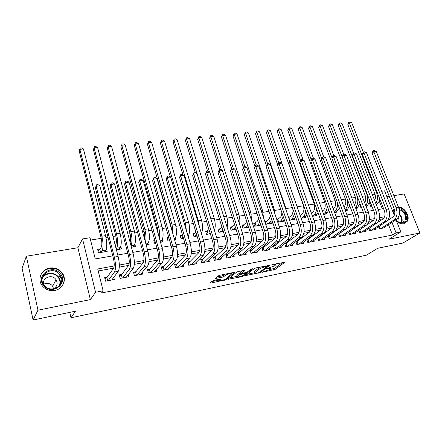 <?xml version="1.0" encoding="UTF-8"?>
<svg xmlns="http://www.w3.org/2000/svg" width="442" height="442" viewBox="0 0 442 442"><rect width="100%" height="100%" fill="white"/><g stroke="black" fill="none" stroke-linecap="round" stroke-linejoin="round"><path stroke-width="0.66" d="M261.846 272.294L275.062 269.465L284.847 262.239L272.72 264.476L271.521 264.973L273.465 264.741C275.184 264.427 275.858 264.543 275.488 265.078L274.399 265.935L266.642 268.659L268.515 268.476C270.222 268.161 270.896 268.261 270.543 268.786L269.487 269.614L261.846 272.294M54.78 290.444C62.852 289.14 67.013 279.631 62.482 273.327C59.366 269.128 55.117 267.366 49.731 268.04C41.321 269.195 36.951 279.543 42.393 285.957C45.636 289.698 49.764 291.19 54.78 290.444M396.601 221.271C398.949 223.293 401.336 224.116 403.75 223.74L407.192 221.392C410.552 216.586 404.623 206.928 398.419 207.022M214.044 280.372L212.425 281.007L210.154 282.957L210.867 283.101L225.967 279.67L234.597 272.548L233.934 272.377L220.083 275.195L218.42 275.847L215.525 278.344L222.177 277.245L223.812 276.609L225.254 275.394C226.647 274.123 232.879 272.753 231.614 273.99L225.812 278.814C224.459 280.035 218.359 281.394 219.569 280.195L220.646 279.272L219.912 279.162L214.044 280.372M33.089 320.002L22.1 268.255L26.338 256.233L37.973 310.19L33.089 320.002L75.471 311.179L70.985 317.798L366.407 255.178L377.562 248.321L402.883 243.056L419.9 232.967L388.954 239.221L400.795 231.89L396.06 232.829L392.535 235.022L101.5 292.985L103.124 290.781L95.566 292.278L82.56 238.929L90.002 237.741L95.245 258.929L112.765 255.868M37.973 310.19L90.372 299.599L95.566 292.278M245.266 275.659L260.261 272.543L269.719 265.327L255.968 267.891L254.327 268.526L245.266 275.659M241.752 276.675L227.895 279.305L236.625 272.134L238.271 271.493L244.774 270.427L240.995 273.482L241.691 273.592L247.072 272.189L250.934 269.128L252.559 268.758L243.343 276.057L241.752 276.675L241.564 276.068M394.159 208.734L392.794 211.635M419.9 232.967L404.148 193.955L393.888 195.651M100.168 248.957L97.621 249.387L98.494 252.874L107.202 251.387L106.423 248.305M140.252 242.21L141.164 245.586M154.645 239.791L153.706 239.951L154.634 243.288L155.573 243.128M168.739 237.42L167.048 237.702L167.988 241.006L169.678 240.719M182.402 235.122L180.137 235.503L181.087 238.768L183.502 238.354M195.198 232.967L192.977 233.343L193.933 236.575L197.049 236.045M207.751 230.857L205.574 231.221L206.541 234.42L210.326 233.774M220.077 228.779L217.939 229.144L218.917 232.31L223.343 231.553M232.172 226.746L230.072 227.1L231.061 230.232L236.105 229.37M244.045 224.751L241.984 225.094L242.978 228.199L248.619 227.232M255.708 222.785L253.68 223.127L254.686 226.199L260.896 225.138M267.161 220.862L265.172 221.193L266.183 224.238L272.941 223.083M278.405 218.967L276.725 219.249M289.455 217.11L288.521 217.265M350.208 206.889L351.268 209.701M360.606 205.138L359.97 205.243L361.031 208.038L361.666 207.928M378.534 226.702L379.335 228.785L385.081 227.685L384.844 227.072M368.81 228.475L369.634 230.641L375.473 229.52L375.23 228.884M358.921 230.276L359.766 232.531L365.711 231.393L365.457 230.73M342.252 156.943L342.942 154.954L343.589 154.38L344.611 154.252L346.429 155.186L343.87 155.501L342.252 156.943L364.053 214.188C365.214 217.956 364.805 220.751 362.832 222.58L348.871 232.116L349.733 234.453L355.777 233.293L355.517 232.608M338.633 233.962L339.528 236.404L345.672 235.227L345.406 234.514M328.218 235.84L329.141 238.393L335.395 237.199L335.119 236.448M317.627 237.752L318.572 240.415L324.936 239.199L324.655 238.42M306.842 239.686L307.82 242.476L314.295 241.238L314.008 240.42M295.864 241.647L296.869 244.575L303.461 243.31L303.168 242.459M284.687 243.636L285.725 246.708L292.438 245.42L292.129 244.525M275.344 245.387L273.344 245.769L274.377 248.879L281.211 247.57L280.897 246.63M263.83 247.564L261.797 247.945L262.824 251.089L269.78 249.758L269.454 248.774M252.106 249.78L250.034 250.166L251.056 253.343L258.139 251.99L257.802 250.945M240.166 252.034L238.05 252.432L239.067 255.642L246.282 254.26L245.934 253.161M228 254.332L225.845 254.736L226.845 257.979L234.205 256.57L233.84 255.41M215.602 256.669L213.409 257.084L214.398 260.366L221.895 258.929L221.519 257.697M202.966 259.056L200.729 259.482L201.712 262.791L209.353 261.327L208.961 260.023M190.082 261.487L187.806 261.918L188.778 265.272L196.568 263.78L196.16 262.388M176.955 263.968L174.629 264.41L175.59 267.797L183.535 266.272L183.104 264.786M163.562 266.498L161.192 266.946L162.137 270.371L170.242 268.819L169.794 267.222M149.904 269.079L147.484 269.537L148.418 272.996L156.683 271.416L156.214 269.697M135.97 271.708L133.501 272.173L134.423 275.675L142.854 274.062L142.357 272.206M121.749 274.394L119.235 274.869L120.141 278.41L128.744 276.764L128.219 274.747M392.535 235.022L388.501 224.685M383.253 218.713L379.137 219.464M373.236 220.547L368.943 221.337M363.048 222.414L358.572 223.238M352.677 224.321L348.02 225.171M342.119 226.254L337.268 227.144M331.373 228.227L326.323 229.149M320.433 230.232L315.179 231.194M309.289 232.277L303.825 233.277M297.936 234.354L292.256 235.398M286.372 236.476L280.466 237.558M274.592 238.636L268.454 239.763M262.587 240.835L256.205 242.006M250.349 243.083L243.719 244.299M237.873 245.371L230.989 246.63M225.155 247.702L218 249.012M212.182 250.078L204.751 251.443M198.95 252.504L191.237 253.918M185.452 254.979L177.441 256.448M171.678 257.509L163.358 259.034M157.617 260.084L148.982 261.67M143.263 262.719L134.296 264.36M128.605 265.404L119.301 267.112M113.638 268.15L98.223 270.974M350.423 231.21L350.047 231.282M340.252 233.133L339.638 233.249M329.903 235.089L329.041 235.249M319.373 237.072L318.251 237.288M308.654 239.1L307.273 239.36M297.748 241.161L296.09 241.47M286.648 243.255L284.703 243.619M107.24 277.134L104.671 277.62L105.566 281.2L114.345 279.521L113.787 277.322M375.02 194.276L372.385 194.701M365.313 195.839L362.197 196.336M355.44 197.425L351.832 198.01M345.401 199.044L341.279 199.707M335.185 200.69L330.539 201.436M324.793 202.359L319.599 203.198M314.223 204.06L308.466 204.989M303.461 205.795L297.118 206.817M292.361 207.58L285.902 208.618M280.786 209.442L274.57 210.447M268.996 211.342L263.029 212.304M256.984 213.276L251.271 214.193M244.741 215.248L239.299 216.121M232.26 217.254L227.1 218.088M219.53 219.304L214.668 220.088M206.552 221.392L201.994 222.127M193.32 223.525L189.077 224.204M179.817 225.696L175.91 226.326M171.236 227.077L170.943 227.127M166.037 227.917L162.479 228.486M157.794 229.243L156.893 229.387M151.976 230.177L148.777 230.691M144.081 231.448L142.556 231.696M137.622 232.486L134.804 232.94M130.092 233.702L127.909 234.05M122.964 234.846L120.544 235.238M115.815 236L112.953 236.459M108.003 237.255L105.992 237.581M101.251 238.343L90.577 240.061M382.297 208.806L379.23 200.955M370.821 203.419L369.639 203.618L370.705 206.386L371.888 206.182M366.573 206.303L366.854 207.044L366.335 207.132M356.832 207.939L357.119 208.707L355.948 208.906M346.926 209.602L347.224 210.398L345.379 210.707M336.848 211.287L337.158 212.116L334.616 212.547M326.605 213L326.92 213.862L323.66 214.42M316.179 214.74L316.5 215.641L312.5 216.326M305.571 216.508L305.908 217.453L301.129 218.265M294.781 218.309L295.123 219.293L289.549 220.243M283.797 220.133L284.151 221.166L277.747 222.26M188.347 235.818L188.822 237.448L188.414 237.514M175.369 237.895L175.877 239.658L174.601 239.873M162.137 239.989L162.673 241.912L160.507 242.282M148.634 242.089L149.214 244.211L146.114 244.741M134.854 244.188L135.49 246.553L131.418 247.249M120.788 246.266L121.489 248.945L116.406 249.813M69.742 312.372L70.985 317.798M90.372 299.599L77.891 247.735L26.338 256.233M77.891 247.735L82.56 238.929M381.684 191.281L384.573 190.817L394.264 215.353M389.28 196.408L386.932 196.795M114.174 265.974L97.726 268.963L103.124 290.781M384.551 216.79L379.496 217.707M374.518 218.613L369.297 219.563M364.302 220.475L358.921 221.453M353.909 222.365L348.351 223.376M343.329 224.287L337.594 225.332M332.561 226.249L326.632 227.326M321.588 228.243L315.478 229.354M310.417 230.276L304.107 231.42M299.041 232.343L292.527 233.531M287.449 234.453L280.725 235.674M275.637 236.603L268.697 237.862M263.598 238.79L256.437 240.094M251.327 241.023L243.934 242.371M238.813 243.299L231.183 244.686M226.055 245.619L218.182 247.05M213.05 247.984L204.917 249.465M199.773 250.399L191.38 251.929M186.231 252.863L177.562 254.443M172.413 255.377L163.463 257.006M158.308 257.946L149.065 259.625M143.904 260.565L134.357 262.299M129.197 263.239L119.334 265.034M396.06 232.829L391.977 222.42M390.496 218.646L389.49 216.088M396.015 219.79L400.795 231.89M117.749 255.001L127.81 253.244M132.782 252.376L142.539 250.669M147.501 249.807L156.965 248.155M161.91 247.288L171.093 245.686M176.026 244.824L184.938 243.271M189.85 242.409L198.497 240.901M203.403 240.045L211.79 238.581M216.679 237.724L224.823 236.304M229.696 235.453L237.597 234.072M242.454 233.227L250.128 231.884M254.968 231.039L262.415 229.741M267.239 228.901L274.471 227.636M279.283 226.796L286.305 225.569M291.096 224.735L297.914 223.542M302.687 222.707L309.306 221.553M314.063 220.724L320.494 219.602M325.235 218.773L331.478 217.679M336.202 216.856L342.268 215.795M346.97 214.978L352.86 213.95M357.545 213.132L363.269 212.132M367.937 211.315L373.496 210.342M378.148 209.536L383.546 208.591M269.438 269.653L274.675 268.288L282.504 262.487M246.99 274.3L254.504 272.747M258.2 272.858L259.31 272.432L267.515 266.167L267.117 266.04L260.305 268.382L254.542 272.869C254.178 273.41 254.879 273.515 256.636 273.184L258.2 272.858M260.051 267.056L260.305 268.382M254.31 272.139L254.388 271.46L259.913 267.161M237.139 276.344L229.597 277.907M242.63 270.603L240.658 272.41M237.36 276.405L237.199 276.548C236.045 277.703 241.912 276.377 243.321 275.173L245.443 273.476L244.757 273.371L239.387 274.775L237.36 276.405L236.978 275.184L236.951 275.742M236.978 275.184L239 273.543L240.807 272.88M217.144 276.941L221.796 275.99L223.431 275.355L224.74 274.244M231.492 273.543L232.564 272.653M211.724 281.609L219.508 279.996M369.871 204.226L370.904 203.635M379.739 198.861C379.369 201.259 378.485 202.983 377.076 204.038L376.241 204.635M374.634 200.486C375.639 198.491 375.7 196.215 374.805 193.662L347.86 124.539L348.506 122.683L349.125 122.091L350.075 121.998L351.777 122.837L363.307 152.241M351.777 122.837L349.395 123.069L376.496 192.408C377.96 196.734 377.717 200.392 375.761 203.386M349.125 122.091L349.395 123.069L347.86 124.539M370.645 203.817L371.578 206.237M387.457 220.652L392.872 217.066C394.933 215.265 395.38 212.525 394.214 208.862L372.158 153.203L372.827 151.263L373.507 150.694L374.473 150.573L376.28 151.479L398.491 207.193C400.248 212.707 399.562 216.812 396.446 219.508L383.413 228M376.28 151.479L373.849 151.783L396.038 207.624C397.794 213.149 397.12 217.26 394.01 219.961L381.015 228.459M373.507 150.694L373.849 151.783L372.158 153.203M379.286 226.205L380.214 228.613M398.96 208.585C406.143 209.414 409.546 222.033 402.756 222.961C400.562 223.293 398.419 222.508 396.336 220.602M396.292 220.486C398.209 222.227 400.181 222.945 402.203 222.641L404.971 220.74C406.535 215.724 404.601 211.956 399.17 209.442M398.706 222.133C399.259 220.746 399.093 219.238 398.214 217.597M394.557 214.58L393.91 214.453M404.889 223.392L406.601 221.702C409.756 217.16 404.601 208.049 398.607 207.502M393.247 212.779L394.551 209.9M394.689 210.48L393.408 213.188M59.841 273.123C69.25 282.206 52.99 296.002 44.156 286.084C34.708 276.681 51.333 263.31 59.841 273.123M44.636 285.819C52.101 294.328 66.764 283.836 60.106 275.018L59.151 273.83C51.675 265.15 36.559 276.173 44.04 285.123L44.636 285.819M43.57 284.25C46.708 282.731 49.543 283.129 52.079 285.449L53.709 288.709M53.383 288.869C57.178 286.549 58.062 283.477 56.04 279.653L55.405 278.869C51.101 273.83 41.659 278.344 43.653 284.587M61.72 286.488C64.67 282.355 64.836 278.101 62.223 273.736L60.979 272.184C55.035 265.338 41.918 268.217 40.172 276.968M56.349 281.2L55.615 280.493M360.208 205.867L360.771 205.574M369.948 201.154L367.44 205.674L366.136 206.618M364.606 202.618C365.91 200.618 366.075 198.149 365.098 195.22L338.263 125.484L339.517 123.02L340.489 122.926L342.191 123.771L353.6 153.241M342.191 123.771L339.771 124.009L366.766 193.961C368.308 198.685 367.948 202.519 365.7 205.469M339.517 123.02L339.771 124.009L338.263 125.484M359.965 203.447L357.644 207.337L355.86 208.657M354.362 204.712C355.998 202.784 356.285 200.149 355.224 196.806L328.505 126.445L329.76 123.959L330.743 123.865L332.45 124.721L343.777 154.352M332.45 124.721L329.992 124.959L356.871 195.541C358.484 200.701 358.009 204.701 355.434 207.541M329.76 123.959L329.992 124.959L328.505 126.445M343.909 206.757L344.108 206.602C345.926 204.762 346.285 202.033 345.185 198.414L318.588 127.418L319.837 124.92L320.837 124.821L322.549 125.683L333.821 155.578M347.517 199.712C348.174 204.215 347.39 207.458 345.169 209.453L344.97 209.607M349.782 205.751L347.683 209.027L345.473 210.696M322.549 125.683L320.047 125.926L332.058 157.893M319.837 124.92L320.047 125.926L318.588 127.418M333.257 208.834L333.937 208.304C335.721 206.453 336.069 203.707 334.975 200.055L308.505 128.412L309.754 125.893L310.77 125.793L312.483 126.661L323.699 156.827M337.478 202.867C337.721 206.757 336.892 209.525 334.992 211.182L334.312 211.707M339.401 208.066L337.555 210.746L335.379 212.42M312.483 126.661L309.941 126.909L321.732 158.733M309.754 125.893L309.941 126.909L308.505 128.412M377.092 222.867L383.032 218.873C385.065 217.061 385.496 214.304 384.336 210.607L362.357 154.429L363.037 152.473L363.7 151.899L364.689 151.777L366.495 152.694L388.628 208.928C390.385 214.492 389.722 218.624 386.645 221.332L373.777 229.846M366.495 152.694L364.026 153.004L386.137 209.364C387.888 214.939 387.236 219.083 384.17 221.796L371.346 230.315M363.7 151.899L364.026 153.004L362.357 154.429M369.595 227.95L370.551 230.464M359.368 229.973L373.02 220.713C375.026 218.889 375.446 216.116 374.28 212.381L352.39 155.678L353.075 153.706L353.733 153.125L354.738 153.004L356.55 153.932L378.595 210.69C380.347 216.304 379.706 220.47 376.672 223.188L363.981 231.724M356.55 153.932L354.036 154.241L376.059 211.132C377.811 216.762 377.175 220.939 374.153 223.658L361.506 232.199M353.733 153.125L354.036 154.241L352.39 155.678M359.76 229.779L360.727 232.348M346.429 155.186L368.385 212.48C370.136 218.149 369.512 222.348 366.523 225.077L354.02 233.63M343.589 154.38L365.805 212.933C367.551 218.619 366.937 222.823 363.959 225.558L351.501 234.111M349.771 231.669L350.733 234.26M338.671 234.061L352.467 224.481C354.407 222.646 354.799 219.829 353.639 216.022L331.936 158.236L332.638 156.23L333.274 155.65L334.312 155.518L336.13 156.462L357.992 214.309C359.738 220.033 359.142 224.26 356.197 227L343.887 235.569M336.13 156.462L333.528 156.788L355.368 214.768C357.108 220.508 356.517 224.746 353.589 227.486L341.323 236.061M333.274 155.65L333.528 156.788L331.936 158.236M339.605 233.591L340.567 236.205M322.411 210.972L323.588 210.033C325.345 208.176 325.677 205.408 324.583 201.718L298.251 129.423L299.499 126.882L300.532 126.782L302.245 127.661L313.472 158.286M327.13 205.751C327.113 209.127 326.284 211.519 324.643 212.939L323.461 213.867M328.82 210.386L327.246 212.497L325.108 214.171M302.245 127.661L299.659 127.909L311.223 159.573M299.499 126.882L299.659 127.909L298.251 129.423M328.29 236.039L341.915 226.42C343.821 224.575 344.196 221.735 343.042 217.895L321.444 159.551L322.152 157.523L322.776 156.943L323.837 156.811L325.655 157.766L347.412 216.166C349.152 221.945 348.578 226.21 345.688 228.956L333.577 237.542M325.655 157.766L323.008 158.092L344.738 216.635C346.478 222.431 345.909 226.702 343.031 229.453L330.97 238.045M322.776 156.943L323.008 158.092L321.444 159.551M329.268 235.542L330.224 238.188M311.372 213.166L313.063 211.79C314.787 209.928 315.102 207.138 314.013 203.414L287.83 130.451L289.068 127.887L290.123 127.788L291.836 128.672L303.113 159.888M316.516 208.53C316.339 211.436 315.538 213.497 314.113 214.724L312.417 216.088M318.025 212.718L314.66 215.956M291.836 128.672L289.206 128.926L300.538 160.418M289.068 127.887L289.206 128.926L287.83 130.451M317.732 238.056L331.168 228.387C333.041 226.542 333.401 223.674 332.251 219.796L310.765 160.888L311.483 158.844L312.096 158.258L313.168 158.125L314.991 159.087L336.644 218.061C338.379 223.895 337.826 228.188 334.986 230.951L323.085 239.553M314.991 159.087L312.295 159.424L333.92 218.536C335.655 224.387 335.108 228.691 332.279 231.453L320.433 240.061M312.096 158.258L312.295 159.424L310.765 160.888M318.748 237.536L319.699 240.199M300.135 215.431L302.356 213.58C304.041 211.712 304.339 208.895 303.256 205.143L277.228 131.489L278.466 128.909L279.532 128.81L281.25 129.705L292.571 161.523M305.671 211.259C305.378 213.724 304.621 215.486 303.394 216.541L301.345 218.232M307.008 215.055L304.035 217.773M281.25 129.705L278.576 129.965L289.714 161.402M278.466 128.909L278.576 129.965L277.228 131.489M306.986 240.105L320.229 230.398C322.069 228.542 322.411 225.652 321.262 221.735L299.897 162.247L301.223 159.595L302.317 159.463L304.14 160.435L325.671 219.983C327.406 225.879 326.876 230.21 324.091 232.978L312.411 241.597M304.14 160.435L301.4 160.778L322.898 220.475C324.627 226.381 324.108 230.718 321.34 233.492L309.715 242.111M301.223 159.595L301.4 160.778L299.897 162.247M308.046 239.558L308.986 242.255M288.676 217.713L291.455 215.403C292.764 214.077 293.212 211.895 292.803 208.845M294.582 213.972L292.488 218.392L290.482 220.083M295.77 217.387L293.217 219.619M277.659 164.789L266.443 132.556L267.675 129.954L268.764 129.849L270.482 130.749L296.582 205.281M270.482 130.749L267.764 131.014L278.742 162.496M267.675 129.954L267.764 131.014L266.443 132.556M288.88 217.602L289.775 220.204M296.052 242.194L309.091 232.442C310.886 230.575 311.218 227.669 310.069 223.713L288.83 163.634L290.151 160.96L291.267 160.822L293.096 161.811L314.5 221.95C316.229 227.901 315.726 232.265 312.997 235.045L301.549 243.675M293.096 161.811L290.3 162.153L311.676 222.448C313.4 228.409 312.903 232.785 310.19 235.569L298.798 244.205M290.151 160.96L290.3 162.153L288.83 163.634M297.151 241.619L298.09 244.338M276.963 219.956L280.361 217.254C281.344 216.32 281.83 214.724 281.825 212.475M283.261 216.674L281.388 220.276L279.427 221.972M284.294 219.702L282.211 221.497M266.41 165.595L255.47 133.633L256.703 131.009L257.808 130.904L259.526 131.815L285.416 206.939L286.283 210.768M259.526 131.815L256.758 132.086L267.62 163.733M256.703 131.009L256.758 132.086L255.47 133.633M277.841 219.464L278.731 222.094M284.919 244.315L297.748 234.52C299.505 232.652 299.809 229.718 298.67 225.724L277.565 165.043L278.885 162.347L280.018 162.208L281.847 163.203L303.118 223.95C304.842 229.956 304.367 234.359 301.698 237.15L290.488 245.796M281.847 163.203L279.001 163.557L300.24 224.453C301.958 230.481 301.494 234.89 298.836 237.68L287.692 246.332M278.885 162.347L279.001 163.557L277.565 165.043M286.062 243.713L286.991 246.465M265.443 222.017L269.067 219.144L270.438 215.624M271.697 219.376L270.09 222.193L268.172 223.895M272.587 222.017L271.007 223.409M254.968 166.396L244.31 134.733L245.537 132.086L246.658 131.981L248.382 132.904L274.084 208.751L275.084 214.403M248.382 132.904L245.564 133.175L256.343 165.126M245.537 132.086L245.564 133.175L244.31 134.733M266.609 221.359L267.493 224.011M273.581 246.481L286.189 236.641C287.902 234.763 288.195 231.807 287.057 227.774L266.095 166.479L267.41 163.761L268.565 163.617L270.393 164.628L291.527 225.984C293.239 232.056 292.792 236.492 290.184 239.293L279.228 247.951M270.393 164.628L267.498 164.988L288.593 226.497C290.306 232.586 289.864 237.034 287.272 239.835L276.377 248.498M267.41 163.761L267.498 164.988L266.095 166.479M274.769 245.851L275.697 248.625M253.962 223.978L257.564 221.066L258.741 218.602M259.89 222.077L258.581 224.149L256.714 225.851M260.653 224.398L259.598 225.359M243.327 167.225L232.951 135.849L234.172 133.186L235.315 133.075L237.039 134.009L262.542 210.591L263.537 217.762M237.039 134.009L234.172 134.285L244.862 166.54M234.172 133.186L234.172 134.285L232.951 135.849M255.172 223.287L256.051 225.967M262.04 248.686L274.41 238.802C276.084 236.918 276.355 233.94 275.222 229.862L254.415 167.943L255.725 165.203L256.901 165.054L258.73 166.076L279.709 228.061C281.416 234.194 280.996 238.663 278.454 241.476L267.758 250.144M258.73 166.076L255.78 166.441L276.72 228.586C278.427 234.735 278.012 239.216 275.488 242.028L264.863 250.702M255.725 165.203L255.78 166.441L254.415 167.943M263.272 248.023L264.194 250.829M242.266 225.978L245.857 223.022L246.752 221.47M247.824 224.774L245.045 227.845M248.498 226.862L247.984 227.343M231.564 168.308L221.392 136.987L222.602 134.302L223.768 134.186L225.492 135.13L250.791 212.464L251.691 220.994M225.492 135.13L222.575 135.412L233.249 168.203M222.602 134.302L222.575 135.412L221.392 136.987M243.525 225.249L244.393 227.956M250.277 250.934L251.564 250.238L262.41 241.006C264.034 239.116 264.288 236.111 263.161 231.989L242.514 169.43L243.818 166.667L245.017 166.518L246.851 167.551L267.664 230.177C269.366 236.371 268.979 240.879 266.504 243.702L256.084 252.382M246.851 167.551L243.846 167.921L264.62 230.713C266.316 236.923 265.935 241.442 263.482 244.266L253.128 252.946M243.818 166.667L243.846 167.921L242.514 169.43M251.564 250.238L252.476 253.073M238.304 253.222L239.636 252.498L250.178 243.249C251.758 241.354 251.984 238.321 250.863 234.161L230.392 170.949L231.691 168.159L232.912 168.01L234.746 169.054L255.388 232.332C257.078 238.592 256.725 243.139 254.321 245.967L244.188 254.658M234.746 169.054L231.68 169.435L252.283 232.879C253.973 239.155 253.625 243.713 251.238 246.542L241.177 255.238M231.691 168.159L231.68 169.435L230.392 170.949M239.636 252.498L240.542 255.36M226.1 255.559L227.486 254.791L237.708 245.537C239.238 243.63 239.442 240.581 238.326 236.371L218.044 172.496L219.331 169.684L220.575 169.529L222.409 170.584L242.873 234.531C244.553 240.857 244.233 245.443 241.901 248.282L232.067 256.979M222.409 170.584L219.287 170.971L239.702 235.089C241.387 241.431 241.072 246.023 238.763 248.868L229 257.564M219.331 169.684L219.287 170.971L218.044 172.496M227.486 254.791L228.381 257.686M230.359 228.011L231.663 227.249L234.475 224.243M235.498 227.453L233.161 229.873M219.663 169.645L209.624 138.147L210.828 135.434L212.016 135.324L213.74 136.274L238.818 214.376C239.868 217.834 240.117 221.094 239.553 224.16M213.74 136.274L210.768 136.561L221.47 170.043M210.828 135.434L210.768 136.561L209.624 138.147M231.663 227.249L232.531 229.984M218.226 230.089L219.586 229.282L221.901 226.912M222.89 230.094L221.055 231.94M207.585 171.131L197.64 139.329L198.845 136.595L200.049 136.479L201.773 137.44L226.624 216.32C227.807 220.387 227.978 224.033 227.127 227.276M201.773 137.44L198.745 137.733L209.469 171.927M198.845 136.595L198.745 137.733L197.64 139.329M219.586 229.282L220.442 232.044M205.873 232.199L209.027 229.508M210.005 232.713L208.723 234.05M195.314 172.728L185.441 140.528L186.635 137.771L187.867 137.655L189.585 138.628L214.193 218.304C215.508 223.039 215.58 227.044 214.409 230.337M189.585 138.628L186.507 138.926L211.724 221.591M186.635 137.771L186.507 138.926L185.441 140.528M207.276 231.359L208.127 234.149M213.663 257.94L215.105 257.133L224.995 247.868C226.47 245.956 226.652 242.879 225.547 238.63L205.453 174.071L206.734 171.236L208.005 171.076L209.84 172.142L230.105 236.774C231.779 243.166 231.492 247.791 229.243 250.642L219.718 259.344M209.84 172.142L206.657 172.54L226.879 237.343C228.547 243.752 228.265 248.387 226.039 251.238L216.597 259.94M206.734 171.236L206.657 172.54L205.453 174.071M215.105 257.133L215.994 260.056M193.276 234.359L195.9 232.194M196.867 235.426L196.16 236.194M182.922 174.739L173.021 141.749L174.203 138.97L175.457 138.849L177.176 139.832L201.524 220.326C202.977 225.818 202.928 230.149 201.381 233.326M177.176 139.832L174.037 140.142L198.32 220.84L199.342 226.536M174.203 138.97L174.037 140.142L173.021 141.749M194.74 233.47L195.579 236.293M200.994 260.366L202.486 259.52L212.027 250.249C213.447 248.332 213.608 245.227 212.508 240.929L192.624 175.678L193.894 172.816L195.193 172.656L197.022 173.734L217.088 239.061C218.751 245.525 218.497 250.183 216.326 253.045L207.132 261.752M197.022 173.734L193.778 174.137L213.795 239.641C215.453 246.122 215.21 250.791 213.061 253.653L203.95 262.366M193.894 172.816L193.778 174.137L192.624 175.678M202.486 259.52L203.364 262.476M180.441 236.558L182.518 234.984M170.292 176.811L160.363 142.998L161.54 140.191L162.816 140.07L164.535 141.064L188.612 222.387C190.171 228.625 190.005 233.199 188.121 236.105L188.027 236.205M164.535 141.064L161.336 141.374L185.347 222.906L186.419 230.735M161.54 140.191L160.363 142.998M181.96 235.625L182.789 238.476M188.071 262.841L189.624 261.951L198.801 252.675C200.165 250.752 200.303 247.619 199.209 243.277L179.54 177.319L180.806 174.43L182.126 174.264L183.955 175.358L203.806 241.393C205.458 247.929 205.243 252.631 203.154 255.498L194.303 264.211M183.955 175.358L180.651 175.767L200.441 241.984C202.093 248.537 201.883 253.249 199.823 256.117L191.06 264.83M180.806 174.43L180.651 175.767L179.54 177.319M189.624 261.951L190.496 264.94M167.363 238.802L168.866 237.862M171.678 229.685L171.043 226.348L147.468 144.269L148.639 141.44L149.937 141.313L151.656 142.318L175.446 224.486C176.993 230.79 176.866 235.404 175.065 238.321L174.386 239.111M151.656 142.318L148.396 142.633L172.115 225.017L173.109 234.674M148.639 141.44L147.468 144.269M174.899 265.366L176.513 264.432L185.308 255.15C186.612 253.222 186.723 250.061 185.634 245.675L166.203 178.988L167.457 176.076L168.805 175.905L170.634 177.01L190.253 243.774C191.894 250.382 191.718 255.122 189.717 257.995L181.226 266.714M170.634 177.01L167.258 177.43L186.822 244.376C188.458 251.001 188.292 255.752 186.32 258.631L177.916 267.349M167.457 176.076L167.258 177.43L166.203 178.988M176.513 264.432L177.369 267.454M154.026 241.094L154.86 240.564M158.319 234.47L157.601 228.503L134.329 145.562L135.136 143.368L135.49 142.705L136.816 142.578L138.528 143.595L162.021 226.63C163.557 233 163.463 237.652 161.75 240.581L160.468 242.15M138.528 143.595L135.213 143.921L158.623 227.171C159.728 231.354 159.998 235.122 159.435 238.465M135.49 142.705L134.329 145.562M161.468 267.946L163.142 266.962L171.54 257.675C172.783 255.741 172.866 252.553 171.789 248.117L152.595 180.69L153.844 177.75L155.214 177.579L157.043 178.701L176.419 246.205C178.049 252.885 177.911 257.669 176.01 260.548L167.888 269.266M157.043 178.701L153.601 179.126L172.916 246.824C174.546 253.52 174.413 258.31 172.535 261.194L164.512 269.913M153.844 177.75L153.601 179.126L152.595 180.69M163.142 266.962L163.988 270.012M144.418 238.536C144.821 236.271 144.644 233.663 143.893 230.702L120.942 146.882L122.091 143.998L123.44 143.871L125.152 144.899L148.324 228.812C149.849 235.255 149.794 239.945 148.175 242.885L146.832 244.619M125.152 144.899L121.771 145.225L144.86 229.37C146.136 234.481 146.313 238.73 145.401 242.117M122.091 143.998L120.942 146.882M147.766 270.576L149.501 269.543L157.485 260.255C158.661 258.316 158.717 255.1 157.65 250.614L138.716 182.43L139.954 179.463L141.352 179.286L143.18 180.419L162.302 248.686C163.916 255.443 163.822 260.266 162.015 263.156L154.286 271.874M143.18 180.419L139.672 180.855L158.722 249.316C160.335 256.089 160.253 260.924 158.468 263.819L150.838 272.532M139.954 179.463L138.716 182.43M149.501 269.543L150.341 272.626M130.064 242.15C130.904 240.034 130.849 236.967 129.904 232.945L107.295 148.225L108.434 145.319L109.809 145.186L111.522 146.225L134.357 231.044C135.865 237.553 135.854 242.282 134.324 245.233L133.059 246.973M111.522 146.225L108.069 146.562L130.821 231.608C132.268 237.824 132.324 242.487 130.976 245.586M108.434 145.319L107.295 148.225M133.788 273.261L135.589 272.173L143.142 262.885C144.247 260.94 144.274 257.697 143.214 253.161L124.556 184.203L125.782 181.209L127.213 181.032L129.036 182.176L147.882 251.222C149.484 258.051 149.435 262.918 147.727 265.819L140.407 274.532M129.036 182.176L125.451 182.623L144.23 251.863C145.827 258.714 145.788 263.587 144.109 266.487L136.893 275.206M125.782 181.209L124.556 184.203M135.589 272.173L136.418 275.294M115.279 245.454L115.727 244.774C116.649 242.791 116.622 239.608 115.633 235.238L93.378 149.595L94.505 146.661L95.908 146.529L97.616 147.578L120.102 233.321C121.594 239.901 121.627 244.669 120.196 247.63L119.008 249.371M97.616 147.578L94.102 147.921L116.489 233.895C117.981 240.492 118.025 245.277 116.622 248.238L116.174 248.907M94.505 146.661L93.378 149.595M119.522 276.001L121.395 274.858L128.489 265.576C129.528 263.625 129.523 260.355 128.473 255.758L110.102 186.01L111.318 182.988L112.776 182.811L114.6 183.971L133.158 253.807C134.744 260.714 134.738 265.625 133.141 268.532L126.246 277.239M114.6 183.971L110.942 184.424L129.429 254.459C131.014 261.393 131.014 266.311 129.445 269.222L122.661 277.93M111.318 182.988L110.102 186.01M121.395 274.858L122.213 278.012M97.964 250.747L99.859 249.465L101.251 247.194C102.108 245.2 102.047 241.995 101.069 237.575L79.19 150.993L80.306 148.031L81.737 147.893L83.444 148.96L105.55 235.641C107.03 242.293 107.108 247.106 105.782 250.078L104.671 251.818M83.444 148.96L79.853 149.308L101.864 236.227C103.34 242.901 103.428 247.724 102.135 250.697L101.047 252.437M80.306 148.031L79.19 150.993M99.859 249.465L100.621 252.509M104.969 278.803L106.909 277.598L113.528 268.322C114.495 266.366 114.456 263.062 113.417 258.415L95.356 187.856L96.555 184.806L98.047 184.623L99.864 185.8L118.119 256.448C119.688 263.438 119.732 268.393 118.246 271.305L111.798 280.007M99.864 185.8L96.129 186.264L114.312 257.117C115.876 264.128 115.931 269.09 114.472 272.007L108.141 280.709M96.555 184.806L95.356 187.856M106.909 277.598L107.71 280.792M262.15 272.128L262.239 272.41M271.869 264.758L271.968 265.051M266.94 268.493L267.034 268.78M268.393 268.101L268.515 268.476M273.338 264.355L273.465 264.741M274.675 268.288L275.062 269.465M273.106 268.891L273.493 270.068M260.04 271.869L260.261 272.543M258.553 272.764L258.68 273.15M245.713 275.305L245.874 275.814M266.99 265.642L267.117 266.04M265.393 265.968L265.52 266.366M254.388 271.46L254.774 272.664M228.437 278.858L228.608 279.41M240.669 272.195L241.056 273.427M243.111 275.322L243.343 276.057M244.636 272.985L244.757 273.371M240.614 272.918L241 274.145M239 273.543L239.387 274.775M219.442 279.261L219.691 280.084M224.895 274.217L225.254 275.394M223.431 275.355L223.812 276.609M221.796 275.99L222.177 277.245M216.094 277.847L216.276 278.46M225.729 278.88L225.967 279.67M224.182 279.675L224.37 280.289M210.685 282.499L210.867 283.101M377.076 204.038L376.076 204.21M377.175 192.303L376.496 192.408M396.446 219.508L394.01 219.961M398.491 207.193L396.038 207.624M393.888 211.607L394.844 211.619M399.391 213.922C402.049 216.862 402.784 219.79 401.601 222.713M401.115 222.724C402.181 220.083 401.574 217.381 399.281 214.624M394.872 212.094L393.7 212.038M42.449 277.427C47.145 272.217 52.305 271.819 57.924 276.228L58.874 277.41C60.455 279.852 60.797 282.432 59.908 285.145M59.2 285.974C60.582 282.587 60.046 279.477 57.582 276.648C53.51 272.04 44.852 273.018 42.233 278.482M367.44 205.674L365.877 205.939M367.147 193.9L366.766 193.961M357.644 207.337L355.495 207.701M347.683 209.027L345.169 209.453M337.555 210.746L334.992 211.182M386.645 221.332L384.17 221.796M388.628 208.928L386.137 209.364M376.672 223.188L374.153 223.658M378.595 210.69L376.059 211.132M366.523 225.077L363.959 225.558M368.385 212.48L365.805 212.933M356.197 227L353.589 227.486M357.992 214.309L355.368 214.768M327.246 212.497L324.643 212.939M345.688 228.956L343.031 229.453M347.412 216.166L344.738 216.635M316.765 214.276L314.113 214.724M334.986 230.951L332.279 231.453M336.644 218.061L333.92 218.536M306.091 216.083L303.394 216.541M324.091 232.978L321.34 233.492M325.671 219.983L322.898 220.475M295.234 217.928L292.488 218.392M312.997 235.045L310.19 235.569M314.5 221.95L311.676 222.448M284.184 219.801L281.388 220.276M285.416 206.939L284.991 207.011M301.698 237.15L298.836 237.68M303.118 223.95L300.24 224.453M272.51 221.785L270.09 222.193M274.084 208.751L273.222 208.889M290.184 239.293L287.272 239.835M291.527 225.984L288.593 226.497M260.465 223.829L258.581 224.149M262.542 210.591L261.228 210.801M278.454 241.476L275.488 242.028M279.709 228.061L276.72 228.586M248.194 225.912L246.863 226.138M250.791 212.464L249.001 212.751M266.504 243.702L263.482 244.266M267.664 230.177L264.62 230.713M254.321 245.967L251.238 246.542M255.388 232.332L252.283 232.879M241.901 248.282L238.763 248.868M242.873 234.531L239.702 235.089M235.68 228.033L234.923 228.16M238.818 214.376L236.536 214.74M226.624 216.32L223.834 216.768M214.193 218.304L211.049 218.807M229.243 250.642L226.039 251.238M230.105 236.774L226.879 237.343M201.524 220.326L198.32 220.84M216.326 253.045L213.061 253.653M217.088 239.061L213.795 239.641M188.612 222.387L185.347 222.906M203.154 255.498L199.823 256.117M203.806 241.393L200.441 241.984M175.065 238.321L174.198 238.465M175.446 224.486L172.115 225.017M189.717 257.995L186.32 258.631M190.253 243.774L186.822 244.376M161.75 240.581L160.109 240.857M162.021 226.63L158.623 227.171M176.01 260.548L172.535 261.194M176.419 246.205L172.916 246.824M148.175 242.885L145.722 243.299M148.324 228.812L144.86 229.37M162.015 263.156L158.468 263.819M162.302 248.686L158.722 249.316M134.324 245.233L131.031 245.791M134.357 231.044L130.821 231.608M147.727 265.819L144.109 266.487M147.882 251.222L144.23 251.863M120.196 247.63L116.622 248.238M120.102 233.321L116.489 233.895M133.141 268.532L129.445 269.222M133.158 253.807L129.429 254.459M105.782 250.078L102.135 250.697M105.55 235.641L101.864 236.227M118.246 271.305L114.472 272.007M118.119 256.448L114.312 257.117M407.192 221.392L406.529 221.812M270.184 267.697L270.388 268.327M275.128 263.99L275.333 264.598M267.393 265.565L267.537 266.007M254.161 271.664L254.542 272.869M240.608 272.25L240.995 273.482M236.824 275.333L237.199 276.548M245.244 272.863L245.393 273.322M219.293 279.289L219.569 280.195M231.282 272.913L231.475 273.543M401.927 222.685L404.971 220.74M56.04 279.653L52.703 286.212M58.874 277.41L60.106 275.018M60.858 276.349L59.604 278.747"/></g></svg>
